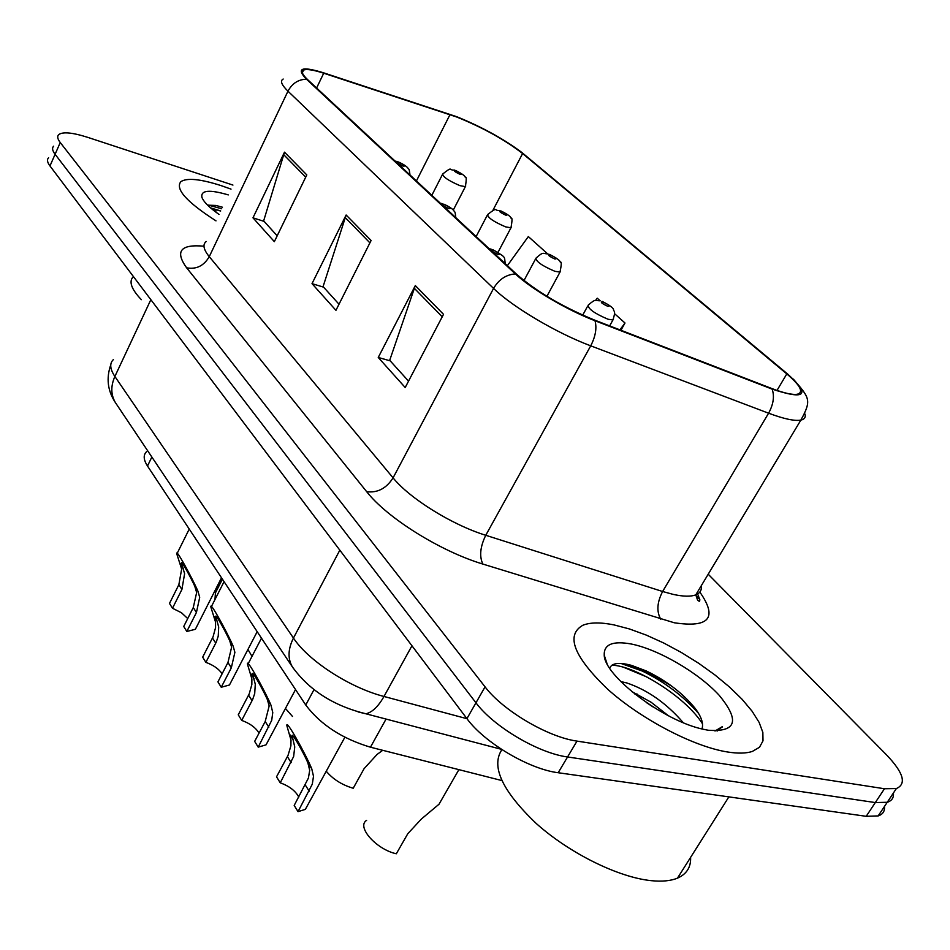 <?xml version="1.0" encoding="UTF-8"?>
<svg xmlns="http://www.w3.org/2000/svg" width="950" height="950" viewBox="0 0 950 950"><rect width="100%" height="100%" fill="white"/><g stroke="black" fill="none" stroke-linecap="round" stroke-linejoin="round"><path stroke-width="1.43" d="M501.778 780.532L370.464 747.199C342.083 738.672 320.518 724.613 305.746 705.007L147.499 466.034C143.474 459.764 143.141 455.003 146.514 451.725M221.089 185.606C200.331 178.968 186.912 177.65 180.856 181.664C174.966 188.955 186.687 202.018 215.994 220.863C186.687 202.018 174.966 188.955 180.856 181.664C186.912 177.65 200.331 178.968 221.089 185.606L231.028 189.121L221.089 185.606M613.985 624.898C600.543 622.191 590.152 622.309 582.813 625.278C565.44 635.277 573.753 656.604 607.763 689.296C641.131 719.233 693.773 746.748 727.676 752.008C737.996 753.623 746.225 753.433 752.352 751.438L759.489 747.27L763.004 740.834L762.85 732.414L759.133 722.404L752.091 711.217L742.081 699.271L729.493 687.016L714.828 674.868L698.606 663.231L681.376 652.496L663.729 643.008L646.226 635.075L629.458 628.959L613.985 624.898C600.543 622.191 590.152 622.309 582.813 625.278C565.44 635.277 573.753 656.604 607.763 689.296C641.131 719.233 693.773 746.748 727.676 752.008C737.996 753.623 746.225 753.433 752.352 751.438L759.489 747.27L763.004 740.834L762.85 732.414L759.133 722.404L752.091 711.217L742.081 699.271L729.493 687.016L714.828 674.868L698.606 663.231L681.376 652.496L663.729 643.008L646.226 635.075L629.458 628.959L613.985 624.898M456.819 117.04C482.98 127.668 504.901 139.828 522.607 153.532L786.802 373.908C800.422 385.522 803.938 392.291 797.347 394.238C792.454 395.046 783.797 393.086 771.376 388.36L594.344 319.996C562.649 306.957 536.774 291.733 516.717 274.36L307.681 79.681C302.337 74.611 300.972 71.416 303.608 70.086C306.719 68.828 313.417 69.873 323.713 73.209L456.819 117.04M456.214 116.529L322.941 72.616C301.459 66.061 295.973 68.269 306.482 79.23L515.387 273.921C531.109 288.871 567.328 310.223 594.997 320.732L772.124 389.108C805.505 400.188 810.766 395.247 787.894 374.264L521.764 152.404C504.236 139.294 483.111 127.621 458.387 117.373L456.214 116.529M210.651 207.955L220.638 211.054M626.941 664.276C641.749 669.501 656.771 676.863 671.994 686.375M48.581 157.759C46.776 159.541 47.239 162.284 49.97 165.953L466.925 718.639C484.262 742.556 528.996 769.156 558.184 772.73L866.198 816.311L875.306 802.572L887.241 802.275C891.848 800.803 893.914 797.703 893.416 792.977C893.914 797.703 891.848 800.803 887.241 802.275L875.306 802.572L567.566 756.972L875.306 802.572L884.462 788.749L896.361 788.559C906.763 783.999 903.592 772.873 886.837 755.203L708.201 574.227M466.925 718.639L475.962 702.798C493.489 726.56 538.401 753.196 567.566 756.972C538.401 753.196 493.489 726.56 475.962 702.798L55.1 154.28L475.962 702.798L485.058 686.862C502.776 710.457 547.853 737.141 576.994 741.107L884.462 788.749M53.651 146.193C51.858 147.939 52.345 150.634 55.1 154.28C52.345 150.634 51.858 147.939 53.651 146.193M232.94 185.072L87.934 137.417C72.616 132.525 62.89 131.587 58.746 134.579C56.976 136.278 57.475 138.938 60.254 142.548L485.058 686.862M306.803 174.907L274.348 241.656L252.973 217.823L284.501 152.166L306.803 174.907M443.519 314.343L405.199 387.517L378.242 357.461L415.316 285.582L443.519 314.343M371.106 240.493L335.944 310.317L312.016 283.646L346.121 215.009L371.106 240.493M547.604 253.816L528.331 236.574L507.371 265.656M620.944 330.267L624.993 323.012L614.614 313.726M600.127 300.782L597.241 298.193L595.531 300.521M312.016 283.646L323.57 287.149M339.008 304.226L323.083 286.603L346.121 215.009M378.242 357.461L390.201 360.858M408.536 381.128L389.702 360.299L415.316 285.582M252.973 217.823L264.136 221.398M277.186 235.826L263.661 220.863L284.501 152.166M624.993 323.012L619.911 329.876M647.021 677.029L623.556 667.268M866.198 816.311L878.168 815.919C882.811 814.387 884.901 811.229 884.462 806.443M214.961 599.581L215.448 592.871L222.407 579.156M172.484 608.261L169.492 603.416L178.861 584.678L181.652 569.086L176.831 554.052C175.109 546.464 192.612 578.859 197.956 591.232L199.702 597.312L196.424 612.501L186.817 631.477L183.73 626.477L193.289 607.537L196.65 592.539L194.809 586.328C190.736 577.256 180.464 558.648 181.604 563.421L184.609 573.717L181.901 589.487L172.484 608.261L181.462 612.738L187.72 618.569M196.923 626.216L195.368 629.292L186.817 631.477M252.011 656.367L247.938 649.467M292.481 716.443L285.451 708.451M326.254 771.234C333.022 779.285 342.012 784.949 353.21 788.251L364.099 768.645L377.091 754.431L382.719 750.31M366.605 820.373C356.191 826.619 376.188 849.407 396.316 853.777L407.799 833.696L421.361 819.043L439.007 804.234L445.455 793.024M205.877 662.364L202.671 657.163L213.049 636.844L215.567 627.641L215.531 622.06L210.971 607.418C208.964 598.892 227.691 633.27 233.154 646.154L234.888 652.329L231.325 667.803L221.243 687.242L217.93 681.886L227.964 662.482L231.61 647.211L229.781 640.894C225.554 631.382 214.558 611.634 215.876 616.977L218.702 627.024L218.239 636.156L216.303 641.998L205.877 662.364C213.37 665.095 218.785 668.895 222.134 673.764M231.325 681.411L229.473 684.998L221.243 687.242M241.704 720.397L238.26 714.816L249.161 693.999L251.845 684.582L251.881 678.906L247.629 664.751C245.266 655.12 265.394 691.731 270.988 705.197L272.769 712.547L271.712 720.326L258.21 747.139L254.659 741.38L265.204 721.501L269.171 705.945L267.354 699.533C262.972 689.522 251.132 668.491 252.688 674.512L255.289 684.238L254.707 693.547L252.652 699.521L241.704 720.397C249.898 723.377 255.681 727.605 259.053 733.091M268.268 740.679L266.036 744.859L258.21 747.139M280.238 782.824L276.533 776.815L288.004 755.464L290.89 745.845L290.997 740.074L287.09 726.512C284.299 715.599 306.031 754.704 311.766 768.823L313.5 776.269L312.289 784.166L298.027 811.644L294.191 805.434L308.406 778.086L309.7 770.319L307.848 762.707C303.299 752.139 290.486 729.659 292.303 736.488L294.749 746.938L293.633 756.544L280.238 782.824C289.239 786.066 295.414 790.804 298.775 797.026M308.014 804.508L305.33 809.388L298.027 811.644M228.285 194.904C209.606 189.418 200.806 190.166 201.863 197.149C203.419 201.661 209.143 207.421 219.034 214.427M222.442 207.231L215.923 205.449L207.623 205.164M133.297 276.676C128.606 281.449 131.302 289.121 141.36 299.678M210.532 207.848L220.685 210.936M208.05 205.022L221.718 208.774M501.921 749.621C490.746 766.318 502.194 790.946 536.251 823.496C569.359 853.148 618.224 877.384 651.32 880.674C662.079 881.742 670.795 880.899 677.469 878.144C686.648 874.119 691.03 867.196 690.602 857.363M620.813 681.578L626.632 682.896C647.544 689.949 666.413 703.214 683.24 722.665M631.631 691.469L651.082 702.228L668.408 715.742M631.049 643.969C612.738 640.668 603.796 644.409 604.224 655.168C604.485 676.139 664.014 721.228 703.332 729.268L708.213 730.241C736.464 732.296 740.097 720.623 719.102 695.21C698.345 672.576 658.136 649.242 631.049 643.969M702.169 728.306C703.499 723.176 701.266 716.656 695.459 708.748C682.919 693.262 666.461 680.639 646.107 670.89L631.584 665.392C619.163 662.091 611.895 662.981 609.781 668.052M717.096 731.072L722.439 726.584L715.006 731.013M722.439 726.584L722 727.356M611.883 665.238C633.484 665.202 684.499 695.4 702.513 723.805M621.086 663.48L642.295 671.056C664.561 681.922 683.323 696.053 698.582 713.45M646.368 702.549L653.089 706.954M151.846 457.033L147.499 466.034M314.034 689.581L305.746 705.007M386.056 719.079L370.464 747.199M522.607 153.532L492.884 210.377M699.818 592.064C717.844 617.797 709.341 628.033 674.286 622.773L482.838 564.062C440.42 551.321 387.042 517.893 366.7 491.708L186.616 267.805C174.764 251.263 180.547 244.067 203.977 246.192M772.124 389.108C774.63 396.245 773.454 404.272 768.597 413.202L662.613 591.506L673.384 594.439C683.406 596.6 690.876 596.742 695.804 594.842C700.067 593.109 701.919 590.021 701.385 585.568M515.387 273.921C506.207 274.55 498.928 279.371 493.561 288.408L287.969 91.176C292.208 83.362 298.371 79.373 306.482 79.23M594.997 320.732C597.004 327.999 595.567 336.371 590.722 345.836C556.807 333.224 512.383 306.886 493.561 288.408L393.074 477.862C409.735 498.548 452.058 524.875 485.759 535.289L662.613 591.506C657.044 602.312 656.426 611.551 660.749 619.222M206.209 241.49C202.445 244.447 203.466 249.506 209.261 256.666L287.969 91.176C281.497 84.847 279.894 80.798 283.183 79.028M805.018 414.058C805.849 417.311 804.472 419.33 800.862 420.102C794.711 421.23 783.964 418.938 768.597 413.202L590.722 345.836L485.759 535.289C480.189 546.713 479.216 556.308 482.838 564.062M60.254 142.548L49.97 165.953M576.994 741.107L558.184 772.73M186.616 267.805C196.306 269.598 203.858 265.881 209.261 256.666L393.074 477.862C386.341 488.431 377.554 493.038 366.7 491.708M786.802 373.908L777.005 390.414M450.003 114.606L416.421 180.951M323.713 73.209L316.611 87.994M369.918 242.856L345.111 217.479M305.698 177.163L283.587 154.541M442.225 316.813L414.212 288.171M699.818 599.497L695.899 595.436M113.383 359.587C109.428 363.375 109.927 369.004 114.879 376.461L150.848 299.689M116.399 404.082L115.306 402.456C110.817 394.654 110.675 385.985 114.879 376.461L293.455 638.056C308.441 660.867 349.754 687.669 383.99 696.469L411.956 645.774M501.481 749.336L365.881 713.783C372.21 712.346 378.242 706.586 383.99 696.469L466.973 718.699M293.538 668.586L292.244 666.686C287.624 658.445 288.028 648.909 293.455 638.056L339.827 550.157M110.77 364.859C106.103 378.195 107.611 390.723 115.306 402.456L292.244 666.686C309.011 690.151 333.557 705.85 365.881 713.783L358.079 711.93M465.726 185.974L465.369 186.627L459.99 185.666C448.59 180.749 442.831 176.866 442.712 174.004C453.364 165.668 448.258 170.572 454.492 170.086M456.048 170.81C453.031 170.43 454.349 171.606 460.002 174.349C462.994 174.729 461.676 173.553 456.048 170.81M402.871 166.024C406.173 166.452 404.854 165.217 398.905 162.355C395.592 161.928 396.91 163.151 402.871 166.024M180.215 563.564L183.267 568.326M194.809 586.328L197.956 591.232M193.289 607.537L196.424 612.501M178.861 584.678L181.901 589.487M511.373 227.026L510.957 227.786L505.697 226.896C493.679 221.754 487.659 217.621 487.647 214.522C498.524 206.055 493.715 211.102 499.558 210.461M501.363 211.292C498.37 211.007 499.783 212.277 505.614 215.092C508.594 215.365 507.169 214.106 501.363 211.292M560.5 271.225L560.001 272.104L554.895 271.296C542.212 265.881 535.907 261.488 536.002 258.115C543.839 251.144 542.486 253.816 548.008 253.911M550.133 254.861C547.164 254.683 548.696 256.049 554.717 258.958C557.674 259.113 556.142 257.747 550.133 254.861M613.534 318.939L612.94 319.96L608.024 319.236C594.581 313.512 587.979 308.821 588.204 305.128C596.327 298.074 595.056 300.877 600.246 300.806M602.775 301.874C599.854 301.839 601.504 303.311 607.739 306.304C610.636 306.327 608.986 304.855 602.775 301.874M448.578 208.513C451.867 208.822 450.454 207.504 444.315 204.547C441.002 204.226 442.427 205.544 448.578 208.513M214.13 616.479L217.396 621.573M229.781 640.894L233.154 646.154M227.964 662.482L231.325 667.803M212.491 637.972L215.745 643.126M497.978 254.41C501.244 254.6 499.712 253.163 493.347 250.123C490.058 249.921 491.601 251.358 497.978 254.41M250.527 673.265L254.042 678.751M267.354 699.533L270.988 705.197M265.204 721.501L268.814 727.213M248.579 695.151L252.071 700.684M289.702 734.398L293.491 740.299M307.848 762.707L311.766 768.823M305.318 785.044L309.201 791.207M287.399 756.651L291.163 762.613M215.982 211.078L213.501 210.318M697.098 592.705C700.482 600.626 700.625 603.036 697.514 599.949L695.804 594.842L800.862 420.102C812.131 399.701 809.258 397.741 793.381 379.133M896.361 788.559L878.168 815.919M303.608 70.086L302.373 72.675M431.834 195.308L442.367 174.669M453.269 210.104L465.369 186.627C466.545 179.396 466.521 176.296 465.298 177.329C464.883 175.738 461.629 173.446 455.525 170.442M195.368 629.292L221.504 577.79M409.973 174.942C409.521 170.62 409.022 168.613 408.476 168.946C407.348 166.808 403.988 164.481 398.394 161.963M397.29 161.583L395.069 161.061M177.199 553.304L189.24 529.067M476.128 236.562L487.243 215.294M498.061 252.225L510.957 227.786C512.311 220.424 512.347 217.241 511.076 218.251C510.72 216.529 507.288 214.071 500.781 210.876M523.984 280.559L535.527 259.006M546.915 296.305L560.001 272.104C561.557 264.551 561.664 261.262 560.322 262.259C560.203 260.573 556.593 257.949 549.492 254.386M582.706 315.151L587.634 306.173M609.639 325.909L612.94 319.96C616.312 309.569 613.356 311.659 613.534 309.866C613.581 308.085 609.746 305.247 602.051 301.352M439.007 804.234L458.886 769.643M229.473 684.998L257.189 631.679M455.786 217.609C455.418 213.406 454.943 211.411 454.373 211.601C453.506 209.487 449.968 206.993 443.733 204.107M442.403 203.668L440.337 203.217M211.411 606.551L224.069 581.661M253.044 673.835L252.688 674.512M266.036 744.859L295.521 689.569M505.281 263.696C503.963 256.132 506.932 258.02 492.706 249.624M491.091 249.126L489.226 248.757M248.164 663.741L261.488 638.174M292.731 735.692L292.303 736.488M305.33 809.388L344.874 737.259M202.338 198.336L201.863 197.149M215.923 205.449L211.446 205.639M677.469 878.144L728.864 796.884M606.991 663.528L604.224 655.168M695.661 709.033L696.231 709.828M646.107 670.878L642.295 671.056M634.932 694.141L636.999 693.963"/></g></svg>
